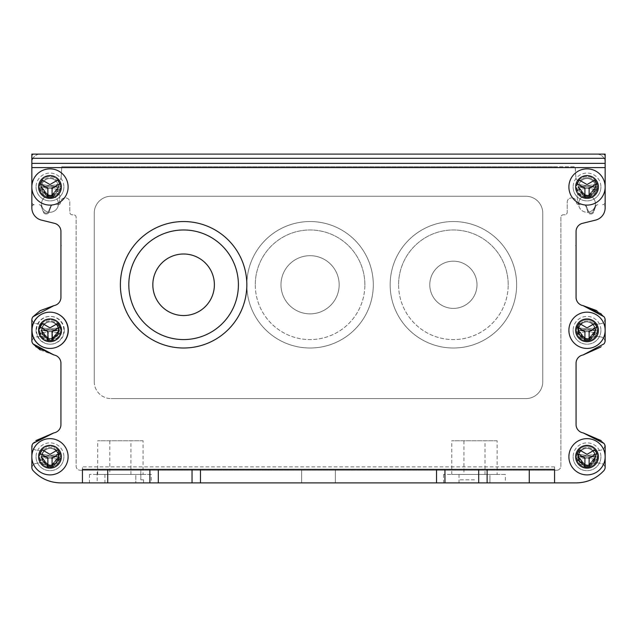 <?xml version="1.0" encoding="UTF-8"?>
<svg xmlns="http://www.w3.org/2000/svg" width="637" height="637" viewBox="0 0 637 637"><rect width="100%" height="100%" fill="white"/><g stroke="black" fill="none" stroke-linecap="round" stroke-linejoin="round"><path stroke-width="0.48" stroke-dasharray="3.19 2.39" d="M109.835 474.469L130.911 474.469L109.835 474.469L109.835 440.748L130.911 440.748L109.835 440.748M130.911 474.469L130.911 440.748M151.28 482.902L135.832 482.902L151.28 482.902L151.28 474.469L135.832 474.469L135.832 482.902L104.922 482.902L135.832 482.902L135.832 474.469L151.28 474.469M143.054 440.748L97.692 440.748L143.054 440.748L143.054 474.469L97.692 474.469L143.054 474.469M97.692 474.469L97.692 440.748M135.832 474.469L89.467 474.469L135.832 474.469M104.922 474.469L104.922 482.902L89.467 482.902L104.922 482.902L104.922 474.469M89.467 474.469L89.467 482.902M463.935 474.469L485.012 474.469L463.935 474.469L463.935 440.748L485.012 440.748L463.935 440.748M485.012 474.469L485.012 440.748M505.38 482.902L489.925 482.902L505.38 482.902L505.38 474.469L489.925 474.469L489.925 482.902L459.014 482.902L489.925 482.902L489.925 474.469L505.38 474.469M497.147 440.748L451.792 440.748L497.147 440.748L497.147 474.469L451.792 474.469L497.147 474.469M451.792 474.469L451.792 440.748M489.925 474.469L443.559 474.469L489.925 474.469M459.014 474.469L459.014 482.902L443.559 482.902L459.014 482.902L459.014 474.469M443.559 474.469L443.559 482.902M58.405 186.975A8.432 8.432 0 0 0 49.973 178.551A8.432 8.432 0 0 0 41.548 186.975A8.432 8.432 0 0 0 49.973 195.408A8.432 8.432 0 0 0 58.405 186.975L40.784 186.975L41.548 186.975L47.512 195.041L41.548 186.975L58.405 186.975L41.548 186.975L58.405 186.975L41.548 186.975L58.405 186.975L41.548 186.975L58.405 186.975L41.548 186.975L58.405 186.975L41.548 186.975L58.405 186.975L41.548 186.975L58.405 186.975L58.039 189.444L41.548 186.975A8.432 8.432 0 0 1 49.973 178.551A8.432 8.432 0 0 1 58.405 186.975A8.432 8.432 0 0 1 49.973 195.408A8.432 8.432 0 0 1 41.548 186.975L58.039 189.444L58.405 186.975L41.915 184.515L58.405 186.975L41.548 186.975L58.405 186.975C57.41 193.322 53.779 196.013 47.512 195.041C53.803 196.005 57.434 193.314 58.405 186.975A8.432 8.432 0 0 1 49.973 195.408A8.432 8.432 0 0 1 41.548 186.975L41.915 184.515L41.548 186.975A8.432 8.432 0 0 1 49.973 178.551A8.432 8.432 0 0 1 58.405 186.975L59.169 186.975L58.405 186.975L52.441 195.041L58.405 186.975L41.548 186.975L58.405 186.975A8.432 8.432 0 0 0 49.973 178.551A8.432 8.432 0 0 0 41.548 186.975L41.915 189.444L58.405 186.975L41.915 189.444L41.548 186.975A8.432 8.432 0 0 0 49.973 195.408A8.432 8.432 0 0 0 58.405 186.975L41.548 186.975L58.039 184.515L41.548 186.975L58.405 186.975L41.548 186.975L58.405 186.975L41.548 186.975L58.405 186.975L41.548 186.975L58.405 186.975L41.548 186.975L58.405 186.975L41.548 186.975L58.405 186.975L58.039 184.515L58.405 186.975L51.693 195.233L51.884 196.14L51.693 195.233L58.405 186.975M48.07 196.14L48.261 195.233L48.07 196.14C42.185 195.75 39.454 191.665 39.9 183.894L46.891 197.056L60.053 190.057L48.484 197.12L40.784 186.975M57.712 180.08L59.822 183.727L52.083 188.194L52.083 197.136L47.871 197.136L47.871 188.194L40.131 183.727L42.233 180.08L49.973 184.547L57.712 180.08L49.973 184.547L57.712 180.08L59.822 183.727L52.083 188.194L59.822 183.727L57.712 180.08M68.103 186.816A18.123 18.123 0 0 0 49.893 168.853A18.123 18.123 0 0 0 31.85 187.222A18.123 18.123 0 0 0 50.1 205.106A18.123 18.123 0 0 0 68.103 186.975A18.123 18.123 0 0 1 50.06 205.106A18.123 18.123 0 0 1 31.85 186.975A18.123 18.123 0 0 0 49.893 205.106A18.123 18.123 0 0 0 68.103 186.975A18.123 18.123 0 0 0 50.06 168.853A18.123 18.123 0 0 0 31.85 187.222A18.123 18.123 0 0 0 50.1 205.106A18.123 18.123 0 0 0 68.103 186.975A18.123 18.123 0 0 1 50.06 205.106A18.123 18.123 0 0 1 31.85 186.975A18.123 18.123 0 0 1 49.893 168.853A18.123 18.123 0 0 1 68.103 186.975A18.123 18.123 0 0 0 49.853 168.853A18.123 18.123 0 0 0 31.85 186.975A18.123 18.123 0 0 0 49.893 205.106A18.123 18.123 0 0 0 68.103 186.975A18.123 18.123 0 0 0 50.06 168.853A18.123 18.123 0 0 0 31.85 186.816M48.261 195.233L41.548 186.975C42.536 193.322 46.175 196.013 52.441 195.041C46.151 196.005 42.52 193.314 41.548 186.975L48.261 195.233M58.405 330.3A8.432 8.432 0 0 0 49.973 321.876A8.432 8.432 0 0 0 41.548 330.3A8.432 8.432 0 0 0 49.973 338.733A8.432 8.432 0 0 0 58.405 330.3L40.784 330.3L41.548 330.3L47.512 338.366L41.548 330.3L58.405 330.3L41.548 330.3L58.405 330.3L41.548 330.3L58.405 330.3L41.548 330.3L58.405 330.3L41.548 330.3L58.405 330.3L41.548 330.3L58.405 330.3L41.548 330.3L58.405 330.3L58.039 332.769L41.548 330.3A8.432 8.432 0 0 1 49.973 321.876A8.432 8.432 0 0 1 58.405 330.3A8.432 8.432 0 0 1 49.973 338.733A8.432 8.432 0 0 1 41.548 330.3L58.039 332.769L58.405 330.3L41.915 327.84L58.405 330.3L41.548 330.3L58.405 330.3C57.41 336.647 53.779 339.338 47.512 338.366C53.803 339.33 57.434 336.639 58.405 330.3M48.07 339.465L48.261 338.558L48.07 339.465C42.185 339.075 39.454 334.99 39.9 327.219L46.891 340.381L60.053 333.382L48.484 340.445L40.784 330.3M57.712 323.405L59.822 327.052L52.083 331.519L52.083 340.461L47.871 340.461L47.871 331.519L40.131 327.052L42.233 323.405L49.973 327.872L57.712 323.405M31.85 330.3A18.123 18.123 0 0 0 49.893 348.431A18.123 18.123 0 0 0 68.103 330.3A18.123 18.123 0 0 0 50.06 312.178A18.123 18.123 0 0 0 31.85 330.3A18.123 18.123 0 0 0 49.893 348.431A18.123 18.123 0 0 0 68.103 330.3A18.123 18.123 0 0 0 50.06 312.178A18.123 18.123 0 0 0 31.85 330.141M48.261 338.558L41.548 330.3L41.915 327.84L41.548 330.3L48.261 338.558M58.405 456.769A8.432 8.432 0 0 0 49.973 448.337A8.432 8.432 0 0 0 41.548 456.769A8.432 8.432 0 0 0 49.973 465.201A8.432 8.432 0 0 0 58.405 456.769L40.784 456.769L41.548 456.769L47.512 464.827L41.548 456.769L58.405 456.769L41.548 456.769L58.405 456.769L41.548 456.769L58.405 456.769L41.548 456.769L58.405 456.769L41.548 456.769L58.405 456.769L41.548 456.769L58.405 456.769L41.548 456.769L58.405 456.769L58.039 459.229L41.548 456.769A8.432 8.432 0 0 1 49.973 448.337A8.432 8.432 0 0 1 58.405 456.769A8.432 8.432 0 0 1 49.973 465.201A8.432 8.432 0 0 1 41.548 456.769L58.039 459.229L58.405 456.769L41.915 454.3L58.405 456.769L41.548 456.769L58.405 456.769C57.41 463.115 53.779 465.798 47.512 464.827C53.803 465.79 57.434 463.107 58.405 456.769A8.432 8.432 0 0 1 49.973 465.201A8.432 8.432 0 0 1 41.548 456.769L41.915 454.3L41.548 456.769A8.432 8.432 0 0 1 49.973 448.337A8.432 8.432 0 0 1 58.405 456.769L59.169 456.769L58.405 456.769L52.441 464.827L58.405 456.769L41.548 456.769L58.405 456.769A8.432 8.432 0 0 0 49.973 448.337A8.432 8.432 0 0 0 41.548 456.769L41.915 459.229L58.405 456.769L41.915 459.229L41.548 456.769A8.432 8.432 0 0 0 49.973 465.201A8.432 8.432 0 0 0 58.405 456.769L41.548 456.769L58.039 454.3L41.548 456.769L58.405 456.769L41.548 456.769L58.405 456.769L41.548 456.769L58.405 456.769L41.548 456.769L58.405 456.769L41.548 456.769L58.405 456.769L41.548 456.769L58.405 456.769L58.039 454.3L58.405 456.769L51.693 465.018L51.884 465.926L51.693 465.018L58.405 456.769M48.07 465.926L48.261 465.018L48.07 465.926C42.185 465.536 39.454 461.459 39.9 453.687L46.891 466.841L60.053 459.85L48.484 466.905L40.784 456.769M57.712 449.865L59.822 453.512L52.083 457.987L52.083 466.921L47.871 466.921L47.871 457.987L40.131 453.512L42.233 449.865L49.973 454.332L57.712 449.865L49.973 454.332L57.712 449.865L59.822 453.512L52.083 457.987L59.822 453.512L57.712 449.865M68.103 456.602A18.123 18.123 0 0 0 49.893 438.638A18.123 18.123 0 0 0 31.85 457.008A18.123 18.123 0 0 0 50.1 474.891A18.123 18.123 0 0 0 68.103 456.769A18.123 18.123 0 0 1 50.06 474.891A18.123 18.123 0 0 1 31.85 456.769A18.123 18.123 0 0 0 49.893 474.891A18.123 18.123 0 0 0 68.103 456.769A18.123 18.123 0 0 0 50.06 438.638A18.123 18.123 0 0 0 31.85 457.008A18.123 18.123 0 0 0 50.1 474.891A18.123 18.123 0 0 0 68.103 456.769A18.123 18.123 0 0 1 50.06 474.891A18.123 18.123 0 0 1 31.85 456.769A18.123 18.123 0 0 1 49.893 438.638A18.123 18.123 0 0 1 68.103 456.769A18.123 18.123 0 0 0 49.853 438.638A18.123 18.123 0 0 0 31.85 456.769A18.123 18.123 0 0 0 49.893 474.891A18.123 18.123 0 0 0 68.103 456.769A18.123 18.123 0 0 0 50.06 438.638A18.123 18.123 0 0 0 31.85 456.602M48.261 465.018L41.548 456.769C42.536 463.115 46.175 465.798 52.441 464.827C46.151 465.79 42.52 463.107 41.548 456.769L48.261 465.018M595.452 456.769A8.432 8.432 0 0 0 587.027 448.337A8.432 8.432 0 0 0 578.595 456.769A8.432 8.432 0 0 0 587.027 465.201A8.432 8.432 0 0 0 595.452 456.769L577.831 456.769L578.595 456.769L584.559 464.827L578.595 456.769L595.452 456.769L578.595 456.769L595.452 456.769L578.595 456.769L595.452 456.769L578.595 456.769L595.452 456.769L578.595 456.769L595.452 456.769L578.595 456.769L595.452 456.769L578.595 456.769L595.452 456.769L595.085 459.229L578.595 456.769A8.432 8.432 0 0 1 587.027 448.337A8.432 8.432 0 0 1 595.452 456.769A8.432 8.432 0 0 1 587.027 465.201A8.432 8.432 0 0 1 578.595 456.769L595.085 459.229L595.452 456.769L578.961 454.3L595.452 456.769L578.595 456.769L595.452 456.769C594.464 463.115 590.825 465.798 584.559 464.827C590.849 465.79 594.48 463.107 595.452 456.769A8.432 8.432 0 0 1 587.027 465.201A8.432 8.432 0 0 1 578.595 456.769L578.961 454.3L578.595 456.769A8.432 8.432 0 0 1 587.027 448.337A8.432 8.432 0 0 1 595.452 456.769L596.216 456.769L595.452 456.769L589.488 464.827L595.452 456.769L578.595 456.769L595.452 456.769A8.432 8.432 0 0 0 587.027 448.337A8.432 8.432 0 0 0 578.595 456.769L578.961 459.229L595.452 456.769L578.961 459.229L578.595 456.769A8.432 8.432 0 0 0 587.027 465.201A8.432 8.432 0 0 0 595.452 456.769L578.595 456.769L595.085 454.3L578.595 456.769L595.452 456.769L578.595 456.769L595.452 456.769L578.595 456.769L595.452 456.769L578.595 456.769L595.452 456.769L578.595 456.769L595.452 456.769L578.595 456.769L595.452 456.769L595.085 454.3L595.452 456.769L588.739 465.018L588.93 465.926L588.739 465.018L595.452 456.769M585.116 465.926L585.307 465.018L585.116 465.926C579.232 465.536 576.501 461.459 576.947 453.687L583.946 466.841L597.1 459.85L585.53 466.905L577.831 456.769M594.767 449.865L596.869 453.512L589.129 457.987L589.129 466.921L584.917 466.921L584.917 457.987L577.178 453.512L579.288 449.865L587.027 454.332L594.767 449.865L587.027 454.332L594.767 449.865L596.869 453.512L589.129 457.987L596.869 453.512L594.767 449.865M605.15 456.602A18.123 18.123 0 0 0 586.94 438.638A18.123 18.123 0 0 0 568.897 457.008A18.123 18.123 0 0 0 587.147 474.891A18.123 18.123 0 0 0 605.15 456.769A18.123 18.123 0 0 1 587.107 474.891A18.123 18.123 0 0 1 568.897 456.769A18.123 18.123 0 0 0 586.94 474.891A18.123 18.123 0 0 0 605.15 456.769A18.123 18.123 0 0 0 587.107 438.638A18.123 18.123 0 0 0 568.897 457.008A18.123 18.123 0 0 0 587.147 474.891A18.123 18.123 0 0 0 605.15 456.769A18.123 18.123 0 0 1 587.107 474.891A18.123 18.123 0 0 1 568.897 456.769A18.123 18.123 0 0 1 586.94 438.638A18.123 18.123 0 0 1 605.15 456.769A18.123 18.123 0 0 0 586.9 438.638A18.123 18.123 0 0 0 568.897 456.769A18.123 18.123 0 0 0 586.94 474.891A18.123 18.123 0 0 0 605.15 456.769A18.123 18.123 0 0 0 587.107 438.638A18.123 18.123 0 0 0 568.897 456.602M585.307 465.018L578.595 456.769C579.59 463.115 583.221 465.798 589.488 464.827C583.197 465.79 579.566 463.107 578.595 456.769L585.307 465.018M595.452 330.3A8.432 8.432 0 0 0 587.027 321.876A8.432 8.432 0 0 0 578.595 330.3A8.432 8.432 0 0 0 587.027 338.733A8.432 8.432 0 0 0 595.452 330.3L577.831 330.3L578.595 330.3L584.559 338.366L578.595 330.3L595.452 330.3L578.595 330.3L595.452 330.3L578.595 330.3L595.452 330.3L578.595 330.3L595.452 330.3L578.595 330.3L595.452 330.3L578.595 330.3L595.452 330.3L578.595 330.3L595.452 330.3L595.085 332.769L578.595 330.3A8.432 8.432 0 0 1 587.027 321.876A8.432 8.432 0 0 1 595.452 330.3A8.432 8.432 0 0 1 587.027 338.733A8.432 8.432 0 0 1 578.595 330.3L595.085 332.769L595.452 330.3L578.961 327.84L595.452 330.3L578.595 330.3L595.452 330.3C594.464 336.647 590.825 339.338 584.559 338.366C590.849 339.33 594.48 336.639 595.452 330.3A8.432 8.432 0 0 1 587.027 338.733A8.432 8.432 0 0 1 578.595 330.3L578.961 327.84L578.595 330.3A8.432 8.432 0 0 1 587.027 321.876A8.432 8.432 0 0 1 595.452 330.3L596.216 330.3L595.452 330.3L589.488 338.366L595.452 330.3L578.595 330.3L595.452 330.3A8.432 8.432 0 0 0 587.027 321.876A8.432 8.432 0 0 0 578.595 330.3L578.961 332.769L595.452 330.3L578.961 332.769L578.595 330.3A8.432 8.432 0 0 0 587.027 338.733A8.432 8.432 0 0 0 595.452 330.3L578.595 330.3L595.085 327.84L578.595 330.3L595.452 330.3L578.595 330.3L595.452 330.3L578.595 330.3L595.452 330.3L578.595 330.3L595.452 330.3L578.595 330.3L595.452 330.3L578.595 330.3L595.452 330.3L595.085 327.84L595.452 330.3L588.739 338.558L588.93 339.465L588.739 338.558L595.452 330.3M585.116 339.465L585.307 338.558L585.116 339.465C579.232 339.075 576.501 334.99 576.947 327.219L583.946 340.381L597.1 333.382L585.53 340.445L577.831 330.3M594.767 323.405L596.869 327.052L589.129 331.519L589.129 340.461L584.917 340.461L584.917 331.519L577.178 327.052L579.288 323.405L587.027 327.872L594.767 323.405L587.027 327.872L594.767 323.405L596.869 327.052L589.129 331.519L596.869 327.052L594.767 323.405M605.15 330.141A18.123 18.123 0 0 0 586.94 312.178A18.123 18.123 0 0 0 568.897 330.547A18.123 18.123 0 0 0 587.147 348.431A18.123 18.123 0 0 0 605.15 330.3A18.123 18.123 0 0 1 587.107 348.431A18.123 18.123 0 0 1 568.897 330.3A18.123 18.123 0 0 0 586.94 348.431A18.123 18.123 0 0 0 605.15 330.3A18.123 18.123 0 0 0 587.107 312.178A18.123 18.123 0 0 0 568.897 330.547A18.123 18.123 0 0 0 587.147 348.431A18.123 18.123 0 0 0 605.15 330.3A18.123 18.123 0 0 1 587.107 348.431A18.123 18.123 0 0 1 568.897 330.3A18.123 18.123 0 0 1 586.94 312.178A18.123 18.123 0 0 1 605.15 330.3A18.123 18.123 0 0 0 586.9 312.178A18.123 18.123 0 0 0 568.897 330.3A18.123 18.123 0 0 0 586.94 348.431A18.123 18.123 0 0 0 605.15 330.3A18.123 18.123 0 0 0 587.107 312.178A18.123 18.123 0 0 0 568.897 330.141M585.307 338.558L578.595 330.3C579.59 336.647 583.221 339.338 589.488 338.366C583.197 339.33 579.566 336.639 578.595 330.3L585.307 338.558M595.452 186.975A8.432 8.432 0 0 0 587.027 178.551A8.432 8.432 0 0 0 578.595 186.975A8.432 8.432 0 0 0 587.027 195.408A8.432 8.432 0 0 0 595.452 186.975L577.831 186.975L578.595 186.975L584.559 195.041L578.595 186.975L595.452 186.975L578.595 186.975L595.452 186.975L578.595 186.975L595.452 186.975L578.595 186.975L595.452 186.975L578.595 186.975L595.452 186.975L578.595 186.975L595.452 186.975L578.595 186.975L595.452 186.975L595.085 189.444L578.595 186.975A8.432 8.432 0 0 1 587.027 178.551A8.432 8.432 0 0 1 595.452 186.975A8.432 8.432 0 0 1 587.027 195.408A8.432 8.432 0 0 1 578.595 186.975L595.085 189.444L595.452 186.975L578.961 184.515L595.452 186.975L578.595 186.975L595.452 186.975C594.464 193.322 590.825 196.013 584.559 195.041C590.849 196.005 594.48 193.314 595.452 186.975A8.432 8.432 0 0 1 587.027 195.408A8.432 8.432 0 0 1 578.595 186.975L578.961 184.515L578.595 186.975A8.432 8.432 0 0 1 587.027 178.551A8.432 8.432 0 0 1 595.452 186.975L596.216 186.975L595.452 186.975L589.488 195.041L595.452 186.975L578.595 186.975L595.452 186.975A8.432 8.432 0 0 0 587.027 178.551A8.432 8.432 0 0 0 578.595 186.975L578.961 189.444L595.452 186.975L578.961 189.444L578.595 186.975A8.432 8.432 0 0 0 587.027 195.408A8.432 8.432 0 0 0 595.452 186.975L578.595 186.975L595.085 184.515L578.595 186.975L595.452 186.975L578.595 186.975L595.452 186.975L578.595 186.975L595.452 186.975L578.595 186.975L595.452 186.975L578.595 186.975L595.452 186.975L578.595 186.975L595.452 186.975L595.085 184.515L595.452 186.975L588.739 195.233L588.93 196.14L588.739 195.233L595.452 186.975M585.116 196.14L585.307 195.233L585.116 196.14C579.232 195.75 576.501 191.665 576.947 183.894L583.946 197.056L597.1 190.057L585.53 197.12L577.831 186.975M594.767 180.08L596.869 183.727L589.129 188.194L589.129 197.136L584.917 197.136L584.917 188.194L577.178 183.727L579.288 180.08L587.027 184.547L594.767 180.08L587.027 184.547L594.767 180.08L596.869 183.727L589.129 188.194L596.869 183.727L594.767 180.08M605.15 186.816A18.123 18.123 0 0 0 586.94 168.853A18.123 18.123 0 0 0 568.897 187.222A18.123 18.123 0 0 0 587.147 205.106A18.123 18.123 0 0 0 605.15 186.975A18.123 18.123 0 0 1 587.107 205.106A18.123 18.123 0 0 1 568.897 186.975A18.123 18.123 0 0 0 586.94 205.106A18.123 18.123 0 0 0 605.15 186.975A18.123 18.123 0 0 0 587.107 168.853A18.123 18.123 0 0 0 568.897 187.222A18.123 18.123 0 0 0 587.147 205.106A18.123 18.123 0 0 0 605.15 186.975A18.123 18.123 0 0 1 587.107 205.106A18.123 18.123 0 0 1 568.897 186.975A18.123 18.123 0 0 1 586.94 168.853A18.123 18.123 0 0 1 605.15 186.975A18.123 18.123 0 0 0 586.9 168.853A18.123 18.123 0 0 0 568.897 186.975A18.123 18.123 0 0 0 586.94 205.106A18.123 18.123 0 0 0 605.15 186.975A18.123 18.123 0 0 0 587.107 168.853A18.123 18.123 0 0 0 568.897 186.816M585.307 195.233L578.595 186.975C579.59 193.322 583.221 196.013 589.488 195.041C583.197 196.005 579.566 193.314 578.595 186.975L585.307 195.233M588.93 465.926C594.815 465.536 597.546 461.459 597.1 453.687L590.109 466.841L576.947 459.85L588.516 466.905L596.216 456.769M577.178 453.512L579.288 449.865L577.178 453.512L584.917 457.987L584.917 466.921L589.129 466.921L589.129 457.987L589.129 466.921L584.917 466.921L584.917 457.987L577.178 453.512M579.288 449.865L587.027 454.332L579.288 449.865M588.93 339.465C594.815 339.075 597.546 334.99 597.1 327.219L590.109 340.381L576.947 333.382L588.516 340.445L596.216 330.3M577.178 327.052L579.288 323.405L577.178 327.052L584.917 331.519L584.917 340.461L589.129 340.461L589.129 331.519L589.129 340.461L584.917 340.461L584.917 331.519L577.178 327.052M579.288 323.405L587.027 327.872L579.288 323.405M588.93 196.14C594.815 195.75 597.546 191.665 597.1 183.894L590.109 197.056L576.947 190.057L588.516 197.12L596.216 186.975M577.178 183.727L579.288 180.08L577.178 183.727L584.917 188.194L584.917 197.136L589.129 197.136L589.129 188.194L589.129 197.136L584.917 197.136L584.917 188.194L577.178 183.727M579.288 180.08L587.027 184.547L579.288 180.08M51.884 465.926C57.768 465.536 60.499 461.459 60.053 453.687L53.054 466.841L39.9 459.85L51.47 466.905L59.169 456.769M40.131 453.512L42.233 449.865L40.131 453.512L47.871 457.987L47.871 466.921L52.083 466.921L52.083 457.987L52.083 466.921L47.871 466.921L47.871 457.987L40.131 453.512M42.233 449.865L49.973 454.332L42.233 449.865M41.97 330.3A8.432 8.432 0 0 1 50.395 321.876A8.432 8.432 0 0 1 58.827 330.3A8.432 8.432 0 0 1 50.395 338.733A8.432 8.432 0 0 1 41.97 330.3L59.591 330.3L58.827 330.3L52.863 338.366L58.827 330.3L41.97 330.3L58.827 330.3L41.97 330.3L58.827 330.3L41.97 330.3L58.827 330.3L41.97 330.3L58.827 330.3L41.97 330.3L58.827 330.3L41.97 330.3L58.827 330.3L41.97 330.3L42.337 332.769L58.827 330.3A8.432 8.432 0 0 0 50.395 321.876A8.432 8.432 0 0 0 41.97 330.3A8.432 8.432 0 0 0 50.395 338.733A8.432 8.432 0 0 0 58.827 330.3L42.337 332.769L41.97 330.3L58.461 327.84L41.97 330.3L58.827 330.3L41.97 330.3C42.958 336.647 46.597 339.338 52.863 338.366C46.573 339.33 42.942 336.639 41.97 330.3A8.432 8.432 0 0 0 50.395 338.733A8.432 8.432 0 0 0 58.827 330.3L58.461 327.84L58.827 330.3A8.432 8.432 0 0 0 50.395 321.876A8.432 8.432 0 0 0 41.97 330.3A8.432 8.432 0 0 1 50.395 321.876A8.432 8.432 0 0 1 58.827 330.3A8.432 8.432 0 0 1 50.395 338.733A8.432 8.432 0 0 1 41.97 330.3A8.432 8.432 0 0 0 50.395 338.733A8.432 8.432 0 0 0 58.827 330.3A8.432 8.432 0 0 0 50.395 321.876A8.432 8.432 0 0 0 41.97 330.3A8.432 8.432 0 0 1 50.395 321.876A8.432 8.432 0 0 1 58.827 330.3A8.432 8.432 0 0 1 50.395 338.733A8.432 8.432 0 0 1 41.97 330.3M52.306 339.465L52.115 338.558L52.306 339.465C58.19 339.075 60.913 334.99 60.475 327.219L53.476 340.381L40.322 333.382L51.892 340.445L59.591 330.3M32.272 330.3A18.123 18.123 0 0 0 50.522 348.431A18.123 18.123 0 0 0 68.525 330.3A18.123 18.123 0 0 1 50.482 348.431A18.123 18.123 0 0 1 32.272 330.3A18.123 18.123 0 0 1 50.315 312.178A18.123 18.123 0 0 1 68.525 330.3A18.123 18.123 0 0 0 50.275 312.178A18.123 18.123 0 0 0 32.272 330.547A18.123 18.123 0 0 0 50.522 348.431A18.123 18.123 0 0 0 68.525 330.3A18.123 18.123 0 0 1 50.482 348.431A18.123 18.123 0 0 1 32.272 330.3A18.123 18.123 0 0 1 50.315 312.178A18.123 18.123 0 0 1 68.525 330.141M40.553 327.052L42.655 323.405L40.553 327.052L48.293 331.519L48.293 340.461L52.505 340.461L52.505 331.519L60.244 327.052L52.505 331.519L52.505 340.461L48.293 340.461L48.293 331.519L40.553 327.052M50.395 327.872L58.134 323.405L50.395 327.872L42.655 323.405L50.395 327.872M58.134 323.405L60.244 327.052L58.134 323.405M52.115 338.558L58.827 330.3L52.115 338.558M51.884 196.14C57.768 195.75 60.499 191.665 60.053 183.894L53.054 197.056L39.9 190.057L51.47 197.12L59.169 186.975M40.131 183.727L42.233 180.08L40.131 183.727L47.871 188.194L47.871 197.136L52.083 197.136L52.083 188.194L52.083 197.136L47.871 197.136L47.871 188.194L40.131 183.727M42.233 180.08L49.973 184.547L42.233 180.08M34.382 154.098L31.85 154.098L31.85 156.63A2.532 2.532 0 0 1 34.382 154.098L40.282 154.098A8.432 8.432 0 0 0 31.85 162.531L31.85 156.63A2.532 2.532 0 0 1 34.382 154.098L40.282 154.098A8.432 8.432 0 0 0 31.85 162.531L31.85 156.63A2.532 2.532 0 0 1 34.382 154.098A2.532 2.532 0 0 0 31.85 156.63L31.85 154.098L34.382 154.098M605.15 158.31L605.15 154.098L31.85 154.098L31.85 158.31L605.15 158.31L605.15 207.845A12.644 12.644 0 0 1 595.531 220.123L582.481 223.34A8.432 8.432 0 0 0 576.063 231.526L576.063 297.32A8.432 8.432 0 0 0 583.046 305.625M596.718 154.098L602.618 154.098A2.532 2.532 0 0 1 605.15 156.63L605.15 162.124L605.15 156.63A2.532 2.532 0 0 0 602.618 154.098A2.532 2.532 0 0 1 605.15 156.63L605.15 154.098L605.15 156.63A2.532 2.532 0 0 0 602.618 154.098L596.718 154.098A8.432 8.432 0 0 1 605.142 162.117A8.432 8.432 0 0 0 596.718 154.098M31.85 319.949A5.056 5.056 0 0 1 33.02 316.716A5.056 5.056 0 0 0 31.85 319.949L31.85 340.652L31.85 319.949A5.056 5.056 0 0 1 33.02 316.716L40.227 310.633L53.954 305.625A8.432 8.432 0 0 0 60.937 297.32L60.937 231.526A8.432 8.432 0 0 0 54.519 223.34L41.469 220.123A12.644 12.644 0 0 1 31.85 207.845L31.85 167.587L605.15 167.587L31.85 167.587L31.85 158.31M31.85 207.216L31.85 202.152A2.532 2.532 0 0 0 34.382 204.684A2.532 2.532 0 0 0 31.85 207.216L31.85 202.152A2.532 2.532 0 0 0 34.382 204.684A2.532 2.532 0 0 0 31.85 207.216M605.15 202.152L605.15 207.216L605.15 202.152A2.532 2.532 0 0 1 602.618 204.684A2.532 2.532 0 0 1 605.15 207.216A2.532 2.532 0 0 0 602.618 204.684A2.532 2.532 0 0 0 605.15 202.152M576.063 243.915L576.063 245.771L575.617 245.771A4.212 4.212 0 0 0 576.063 243.883L576.063 245.771L575.617 245.771A4.212 4.212 0 0 0 576.007 244.568M82.436 482.902L82.436 466.881L82.436 469.413L554.564 469.413L82.436 469.413L192.04 469.413L192.04 482.902L60.937 482.902C49.782 482.703 40.465 478.57 32.997 470.496C40.465 478.57 49.782 482.703 60.937 482.902M554.564 469.413L554.564 482.902L192.04 482.902L192.04 469.413L478.69 469.413L478.69 482.902L478.69 469.413L554.564 469.413L554.564 466.881L554.564 482.902L554.564 469.413M60.515 330.3A10.542 10.542 0 0 0 49.973 319.766A10.542 10.542 0 0 0 39.438 330.3A10.542 10.542 0 0 0 49.973 340.843A10.542 10.542 0 0 0 60.515 330.3A10.542 10.542 0 0 1 49.973 340.843A10.542 10.542 0 0 1 39.438 330.3A10.542 10.542 0 0 1 49.973 319.766A10.542 10.542 0 0 1 60.515 330.3A10.542 10.542 0 0 1 49.973 340.843A10.542 10.542 0 0 1 39.438 330.3A10.542 10.542 0 0 1 49.973 319.766A10.542 10.542 0 0 1 60.515 330.3A10.542 10.542 0 0 1 49.973 340.843A10.542 10.542 0 0 1 39.438 330.3A10.542 10.542 0 0 1 49.973 319.766A10.542 10.542 0 0 1 60.515 330.3M39.438 456.769A10.542 10.542 0 0 0 49.973 467.303A10.542 10.542 0 0 0 60.515 456.769A10.542 10.542 0 0 0 49.973 446.226A10.542 10.542 0 0 0 39.438 456.769A10.542 10.542 0 0 1 49.973 446.226A10.542 10.542 0 0 1 60.515 456.769A10.542 10.542 0 0 1 49.973 467.303A10.542 10.542 0 0 1 39.438 456.769A10.542 10.542 0 0 1 49.973 446.226A10.542 10.542 0 0 1 60.515 456.769A10.542 10.542 0 0 1 49.973 467.303A10.542 10.542 0 0 1 39.438 456.769A10.542 10.542 0 0 1 49.973 446.226A10.542 10.542 0 0 1 60.515 456.769A10.542 10.542 0 0 1 49.973 467.303A10.542 10.542 0 0 1 39.438 456.769M576.485 456.769A10.542 10.542 0 0 0 587.027 467.303A10.542 10.542 0 0 0 597.562 456.769A10.542 10.542 0 0 0 587.027 446.226A10.542 10.542 0 0 0 576.485 456.769A10.542 10.542 0 0 0 587.027 467.303A10.542 10.542 0 0 0 597.562 456.769A10.542 10.542 0 0 0 587.027 446.226A10.542 10.542 0 0 0 576.485 456.769A10.542 10.542 0 0 1 587.027 446.226A10.542 10.542 0 0 1 597.562 456.769A10.542 10.542 0 0 1 587.027 467.303A10.542 10.542 0 0 1 576.485 456.769A10.542 10.542 0 0 0 587.027 467.303A10.542 10.542 0 0 0 597.562 456.769A10.542 10.542 0 0 0 587.027 446.226A10.542 10.542 0 0 0 576.485 456.769M597.562 330.3A10.542 10.542 0 0 0 587.027 319.766A10.542 10.542 0 0 0 576.485 330.3A10.542 10.542 0 0 0 587.027 340.843A10.542 10.542 0 0 0 597.562 330.3A10.542 10.542 0 0 0 587.027 319.766A10.542 10.542 0 0 0 576.485 330.3A10.542 10.542 0 0 0 587.027 340.843A10.542 10.542 0 0 0 597.562 330.3A10.542 10.542 0 0 1 587.027 340.843A10.542 10.542 0 0 1 576.485 330.3A10.542 10.542 0 0 1 587.027 319.766A10.542 10.542 0 0 1 597.562 330.3A10.542 10.542 0 0 0 587.027 319.766A10.542 10.542 0 0 0 576.485 330.3A10.542 10.542 0 0 0 587.027 340.843A10.542 10.542 0 0 0 597.562 330.3M597.562 186.975A10.542 10.542 0 0 0 587.027 176.441A10.542 10.542 0 0 0 576.485 186.975A10.542 10.542 0 0 0 587.027 197.518A10.542 10.542 0 0 0 597.562 186.975A10.542 10.542 0 0 0 587.027 176.441A10.542 10.542 0 0 0 582.712 196.594A8.432 8.432 0 0 0 587.027 212.272A8.432 8.432 0 0 0 591.335 196.594A10.542 10.542 0 0 1 582.712 196.594A10.542 10.542 0 0 0 591.335 196.594A8.432 8.432 0 0 0 578.603 204.182A2.532 2.532 0 0 1 577.584 202.327L577.138 195.957A2.532 2.532 0 0 1 580.936 193.974A9.276 9.276 0 0 0 584.328 195.854A8.432 8.432 0 0 1 589.719 195.854A9.276 9.276 0 0 0 595.141 182.493A9.276 9.276 0 0 0 580.936 179.976A2.532 2.532 0 0 1 578.627 180.51L577.759 180.279A2.532 2.532 0 0 1 575.888 178.01A2.532 2.532 0 0 0 577.759 180.279L578.627 180.51A2.532 2.532 0 0 0 580.936 179.976A9.276 9.276 0 0 1 595.141 182.493A9.276 9.276 0 0 1 584.328 195.854A8.432 8.432 0 0 0 587.027 212.272A8.432 8.432 0 0 0 591.335 196.594A10.542 10.542 0 0 0 587.027 176.441A10.542 10.542 0 0 0 582.712 196.594A8.432 8.432 0 0 1 591.335 196.594A10.542 10.542 0 0 0 597.562 186.975A10.542 10.542 0 0 1 587.027 197.518A10.542 10.542 0 0 1 576.485 186.975A10.542 10.542 0 0 1 587.027 176.441A10.542 10.542 0 0 1 597.562 186.975M39.438 186.975A10.542 10.542 0 0 0 49.973 197.518A10.542 10.542 0 0 0 60.515 186.975A10.542 10.542 0 0 0 49.973 176.441A10.542 10.542 0 0 0 39.438 186.975A10.542 10.542 0 0 1 49.973 176.441A10.542 10.542 0 0 1 54.288 196.594A10.542 10.542 0 0 1 39.438 186.975A10.542 10.542 0 0 1 49.973 176.441A10.542 10.542 0 0 1 60.515 186.975A10.542 10.542 0 0 1 49.973 197.518A10.542 10.542 0 0 1 39.438 186.975A10.542 10.542 0 0 1 49.973 176.441A10.542 10.542 0 0 1 54.288 196.594A8.432 8.432 0 0 0 41.548 203.84A8.432 8.432 0 0 0 49.973 212.272A8.432 8.432 0 0 0 54.288 196.594A8.432 8.432 0 0 1 58.405 203.84A8.432 8.432 0 0 0 52.672 195.854A9.276 9.276 0 0 1 47.281 195.854A8.432 8.432 0 0 1 52.672 195.854A8.432 8.432 0 0 0 42.106 206.858A8.432 8.432 0 0 0 48.197 212.081A2.532 2.532 0 0 0 48.508 211.524A2.532 2.532 0 0 1 48.197 212.081A8.432 8.432 0 0 0 48.906 212.201A8.432 8.432 0 0 1 48.197 212.081A2.532 2.532 0 0 1 43.818 211.548A2.532 2.532 0 0 0 48.197 212.081A8.432 8.432 0 0 1 41.548 203.84A8.432 8.432 0 0 0 49.973 212.272A8.432 8.432 0 0 0 52.672 195.854A9.276 9.276 0 0 0 56.064 193.974A2.532 2.532 0 0 1 59.862 195.957L59.416 202.327A2.532 2.532 0 0 1 58.397 204.182A8.432 8.432 0 0 1 58.365 204.676A2.532 2.532 0 0 0 60.666 202.287L60.69 201.889A4.212 4.212 0 0 1 64.894 197.94L65.571 197.94A4.212 4.212 0 0 1 69.791 202.152L69.791 212.272A2.532 2.532 0 0 0 72.315 214.796L73.581 214.796A2.532 2.532 0 0 1 76.114 217.328L76.114 466.037A4.212 4.212 0 0 0 80.326 470.257A4.212 4.212 0 0 1 76.114 466.037L76.114 217.328A2.532 2.532 0 0 0 73.581 214.796L72.315 214.796A2.532 2.532 0 0 1 69.791 212.272L69.791 202.152A4.212 4.212 0 0 0 65.571 197.94L64.894 197.94A4.212 4.212 0 0 0 60.69 201.913L60.666 202.287A2.532 2.532 0 0 1 58.365 204.676L56.892 204.684A2.532 2.532 0 0 0 58.397 204.182A2.532 2.532 0 0 1 56.892 204.684L58.365 204.676A8.432 8.432 0 0 0 58.397 204.182A2.532 2.532 0 0 0 59.416 202.327L59.862 195.957A2.532 2.532 0 0 0 56.064 193.974A9.276 9.276 0 0 1 41.859 182.493A9.276 9.276 0 0 1 56.064 179.976A2.532 2.532 0 0 0 58.373 180.51L59.241 180.279A2.532 2.532 0 0 0 61.112 178.01A2.532 2.532 0 0 1 59.241 180.279L58.373 180.51A2.532 2.532 0 0 1 56.064 179.976A9.276 9.276 0 0 0 41.859 182.493A9.276 9.276 0 0 0 47.281 195.854A8.432 8.432 0 0 0 41.548 203.84A8.432 8.432 0 0 1 45.665 196.594A10.542 10.542 0 0 0 54.288 196.594A8.432 8.432 0 0 0 45.665 196.594A10.542 10.542 0 0 1 39.438 186.975M373.298 285.05A63.23 63.23 0 0 1 309.932 348.009A63.23 63.23 0 0 1 246.838 284.5A63.23 63.23 0 0 1 310.203 221.549A63.23 63.23 0 0 1 373.298 285.185A63.23 63.23 0 0 1 309.869 348.009A63.23 63.23 0 0 1 246.838 284.779A63.23 63.23 0 0 0 183.607 221.549A63.23 63.23 0 0 0 120.377 284.779A63.23 63.23 0 0 0 183.607 348.009A63.23 63.23 0 0 0 246.838 284.779A63.23 63.23 0 0 0 183.607 221.549A63.23 63.23 0 0 0 120.377 284.779A63.23 63.23 0 0 0 183.607 348.009A63.23 63.23 0 0 0 246.838 284.779A63.23 63.23 0 0 1 310.068 221.549A63.23 63.23 0 0 1 373.298 284.779A63.23 63.23 0 0 1 310.068 348.009A63.23 63.23 0 0 1 246.838 284.779A63.23 63.23 0 0 1 310.068 221.549A63.23 63.23 0 0 1 373.298 284.779A63.23 63.23 0 0 1 310.068 348.009A63.23 63.23 0 0 1 246.838 284.779A63.23 63.23 0 0 0 246.838 284.373A63.23 63.23 0 0 1 310.275 221.549A63.23 63.23 0 0 1 373.298 285.185A63.23 63.23 0 0 1 309.869 348.009A63.23 63.23 0 0 1 246.838 284.779A63.23 63.23 0 0 0 309.932 348.009A63.23 63.23 0 0 0 373.298 284.779A63.23 63.23 0 0 0 310.203 221.549A63.23 63.23 0 0 0 246.838 284.779A63.23 63.23 0 0 1 246.838 284.373A63.23 63.23 0 0 0 183.4 221.549A63.23 63.23 0 0 0 120.377 285.185A63.23 63.23 0 0 0 183.806 348.009A63.23 63.23 0 0 0 246.838 284.373A63.23 63.23 0 0 0 183.4 221.549A63.23 63.23 0 0 0 120.377 285.185M605.15 319.949A5.056 5.056 0 0 0 603.98 316.716L596.773 310.633L603.98 316.716A5.056 5.056 0 0 1 605.15 319.949L605.15 340.652A5.056 5.056 0 0 1 603.98 343.884A5.056 5.056 0 0 0 605.15 340.652L605.15 319.949A5.056 5.056 0 0 0 603.98 316.716L601.185 313.85M601.129 440.589L603.956 443.416L583.158 432.889A8.432 8.432 0 0 1 576.063 424.568L576.063 363.289A8.432 8.432 0 0 1 583.046 354.976L603.98 343.884L600.89 347.006M605.15 446.68A5.056 5.056 0 0 0 603.956 443.416A5.056 5.056 0 0 1 605.15 446.68L605.15 467.295A5.056 5.056 0 0 1 604.394 469.955A5.056 5.056 0 0 0 605.15 467.295L605.15 446.68A5.056 5.056 0 0 0 603.964 443.416L603.685 443.089L603.956 443.416A4.212 4.212 0 0 1 601.264 450.041L595.882 450.988A2.532 2.532 0 0 1 593.644 450.271A9.276 9.276 0 0 0 580.482 450.192A9.276 9.276 0 0 0 580.482 463.346A9.276 9.276 0 0 0 593.644 463.266A2.532 2.532 0 0 1 595.882 462.542L601.439 463.521A4.212 4.212 0 0 1 604.29 469.891A4.212 4.212 0 0 0 601.439 463.521L595.882 462.542A2.532 2.532 0 0 0 593.644 463.266A9.276 9.276 0 0 1 580.482 463.346A9.276 9.276 0 0 1 580.482 450.192A9.276 9.276 0 0 1 593.644 450.271A2.532 2.532 0 0 0 595.882 450.988L601.264 450.041A4.212 4.212 0 0 0 603.948 443.424L583.158 432.889M576.063 482.902C587.218 482.703 596.535 478.57 604.003 470.496C596.535 478.57 587.218 482.703 576.063 482.902L554.564 482.902M335.365 482.902L301.635 482.902L335.365 482.902L301.635 482.902L335.365 482.902L335.365 469.413L301.635 469.413L335.365 469.413L335.365 482.902L335.365 469.413L301.635 469.413L301.635 482.902L301.635 469.413L335.365 469.413L335.365 482.902M97.19 482.902L143.556 482.902L97.19 482.902L97.19 470.257L140.817 470.257L140.817 479.836L140.817 470.257L97.19 470.257M474.469 482.902L489.909 482.902L474.469 482.902M31.85 340.652A5.056 5.056 0 0 0 33.02 343.884A5.056 5.056 0 0 1 31.85 340.652A5.056 5.056 0 0 0 33.02 343.892L35.807 346.751L33.02 343.884L53.954 354.976A8.432 8.432 0 0 1 60.937 363.289L60.937 424.568A8.432 8.432 0 0 1 53.842 432.889L33.044 443.416A4.212 4.212 0 0 0 35.736 450.041L41.118 450.988A2.532 2.532 0 0 0 43.356 450.271A9.276 9.276 0 0 1 56.518 450.192A9.276 9.276 0 0 1 56.518 463.346A9.276 9.276 0 0 1 43.356 463.266A9.276 9.276 0 0 0 56.518 463.346A9.276 9.276 0 0 0 56.518 450.192A9.276 9.276 0 0 0 43.356 450.271A2.532 2.532 0 0 1 41.118 450.988L35.736 450.041A4.212 4.212 0 0 1 33.052 443.424A5.056 5.056 0 0 0 31.85 446.68L31.85 467.295A5.056 5.056 0 0 0 32.606 469.955A5.056 5.056 0 0 1 31.85 467.295L31.85 446.672A5.056 5.056 0 0 1 33.044 443.416A5.056 5.056 0 0 0 31.85 446.672M53.842 432.889L33.044 443.416L35.871 440.589M60.993 244.568A4.212 4.212 0 0 0 61.383 245.771L60.937 245.771L60.937 243.883A4.212 4.212 0 0 0 61.383 245.771L60.937 245.771L60.937 243.915M158.31 482.902L158.31 469.413M444.96 482.902L444.96 469.413M280.981 284.779A29.087 29.087 0 0 0 310.068 313.866A29.087 29.087 0 0 0 339.155 284.779A29.087 29.087 0 0 0 310.068 255.692A29.087 29.087 0 0 0 280.981 284.779A29.087 29.087 0 0 0 310.068 313.866A29.087 29.087 0 0 0 339.155 284.779A29.087 29.087 0 0 0 310.068 255.692A29.087 29.087 0 0 0 280.981 284.779A29.087 29.087 0 0 1 310.068 255.692A29.087 29.087 0 0 1 339.155 284.779A29.087 29.087 0 0 1 310.068 313.866A29.087 29.087 0 0 1 280.981 284.779A29.087 29.087 0 0 1 310.068 255.692A29.087 29.087 0 0 1 339.155 284.779A29.087 29.087 0 0 1 310.068 313.866A29.087 29.087 0 0 1 280.981 284.779M94.236 381.73A16.865 16.865 0 0 0 111.101 398.595A16.865 16.865 0 0 1 94.236 381.73L94.236 213.116L94.236 381.73A16.865 16.865 0 0 0 111.101 398.595L525.899 398.595A16.865 16.865 0 0 0 542.764 381.73L542.764 213.116A16.865 16.865 0 0 0 525.899 196.252L111.101 196.252A16.865 16.865 0 0 0 94.236 213.116A16.865 16.865 0 0 1 111.101 196.252L525.899 196.252A16.865 16.865 0 0 1 542.764 213.116L542.764 381.73A16.865 16.865 0 0 1 525.899 398.595L111.101 398.595L525.899 398.595A16.865 16.865 0 0 0 542.764 381.73L542.764 213.116A16.865 16.865 0 0 0 525.899 196.252L111.101 196.252A16.865 16.865 0 0 0 94.236 213.116L94.236 381.73A16.865 16.865 0 0 0 111.101 398.595L525.899 398.595A16.865 16.865 0 0 0 542.764 381.73L542.764 213.116A16.865 16.865 0 0 0 525.899 196.252L111.101 196.252A16.865 16.865 0 0 0 94.236 213.116L94.236 381.73M578.635 204.676A8.432 8.432 0 0 1 578.603 204.182A2.532 2.532 0 0 0 580.108 204.684A2.532 2.532 0 0 1 578.603 204.182A8.432 8.432 0 0 0 588.803 212.081A8.432 8.432 0 0 1 578.635 204.676A2.532 2.532 0 0 1 576.334 202.287L576.31 201.913A4.212 4.212 0 0 0 572.106 197.94L571.429 197.94L572.106 197.94A4.212 4.212 0 0 1 576.31 201.913L576.334 202.287A2.532 2.532 0 0 0 578.635 204.676L578.635 204.676M593.182 211.556A2.532 2.532 0 0 1 588.803 212.081A8.432 8.432 0 0 0 589.719 195.854A8.432 8.432 0 0 0 584.328 195.854A9.276 9.276 0 0 0 589.719 195.854A8.432 8.432 0 0 1 588.803 212.081A2.532 2.532 0 0 1 588.492 211.524A2.532 2.532 0 0 0 593.182 211.54M41.97 456.769A8.432 8.432 0 0 0 50.395 465.201A8.432 8.432 0 0 0 58.827 456.769A8.432 8.432 0 0 0 50.395 448.337A8.432 8.432 0 0 0 41.97 456.769A8.432 8.432 0 0 1 50.395 448.337A8.432 8.432 0 0 1 58.827 456.769A8.432 8.432 0 0 1 50.395 465.201A8.432 8.432 0 0 1 41.97 456.769A8.432 8.432 0 0 0 50.395 465.201A8.432 8.432 0 0 0 58.827 456.769A8.432 8.432 0 0 0 50.395 448.337A8.432 8.432 0 0 0 41.97 456.769A8.432 8.432 0 0 1 50.395 448.337A8.432 8.432 0 0 1 58.827 456.769A8.432 8.432 0 0 1 50.395 465.201A8.432 8.432 0 0 1 41.97 456.769M578.173 456.769A8.432 8.432 0 0 0 586.605 465.201A8.432 8.432 0 0 0 595.03 456.769A8.432 8.432 0 0 0 586.605 448.337A8.432 8.432 0 0 0 578.173 456.769A8.432 8.432 0 0 1 586.605 448.337A8.432 8.432 0 0 1 595.03 456.769A8.432 8.432 0 0 1 586.605 465.201A8.432 8.432 0 0 1 578.173 456.769A8.432 8.432 0 0 0 586.605 465.201A8.432 8.432 0 0 0 595.03 456.769A8.432 8.432 0 0 0 586.605 448.337A8.432 8.432 0 0 0 578.173 456.769A8.432 8.432 0 0 1 586.605 448.337A8.432 8.432 0 0 1 595.03 456.769A8.432 8.432 0 0 1 586.605 465.201A8.432 8.432 0 0 1 578.173 456.769M578.173 330.3A8.432 8.432 0 0 0 586.605 338.733A8.432 8.432 0 0 0 595.03 330.3A8.432 8.432 0 0 0 586.605 321.876A8.432 8.432 0 0 0 578.173 330.3A8.432 8.432 0 0 1 586.605 321.876A8.432 8.432 0 0 1 595.03 330.3A8.432 8.432 0 0 1 586.605 338.733A8.432 8.432 0 0 1 578.173 330.3A8.432 8.432 0 0 0 586.605 338.733A8.432 8.432 0 0 0 595.03 330.3A8.432 8.432 0 0 0 586.605 321.876A8.432 8.432 0 0 0 578.173 330.3A8.432 8.432 0 0 1 586.605 321.876A8.432 8.432 0 0 1 595.03 330.3A8.432 8.432 0 0 1 586.605 338.733A8.432 8.432 0 0 1 578.173 330.3M591.152 213.96A2.532 2.532 0 0 0 593.533 212.288L595.691 206.348L593.533 212.288A2.532 2.532 0 0 1 591.152 213.96L590.483 213.96A2.532 2.532 0 0 1 588.078 212.209L585.944 206.348A2.532 2.532 0 0 0 584.145 204.748A3.376 3.376 0 0 1 586.605 206.802L588.492 211.524L586.605 206.802A3.376 3.376 0 0 0 584.145 204.748A2.532 2.532 0 0 0 583.476 204.684A3.376 3.376 0 0 1 584.145 204.748A3.376 3.376 0 0 0 583.476 204.684A2.532 2.532 0 0 1 585.944 206.348L588.07 212.209A2.532 2.532 0 0 0 590.483 213.96L591.152 213.96M597.801 204.7A2.532 2.532 0 0 0 595.691 206.348A2.532 2.532 0 0 1 597.801 204.7A3.376 3.376 0 0 0 594.99 206.906L593.143 211.524L594.99 206.906A3.376 3.376 0 0 1 597.801 204.7M35.648 323.564L41.118 324.528A2.532 2.532 0 0 0 43.356 323.803A9.276 9.276 0 0 1 56.518 323.723A9.276 9.276 0 0 1 56.518 336.877A9.276 9.276 0 0 1 43.356 336.798A2.532 2.532 0 0 0 41.118 336.081L35.648 337.045A4.212 4.212 0 0 0 33.092 343.837A4.212 4.212 0 0 1 35.648 337.045L41.118 336.081A2.532 2.532 0 0 1 43.356 336.798A9.276 9.276 0 0 0 56.518 336.877A9.276 9.276 0 0 0 56.518 323.723A9.276 9.276 0 0 0 43.356 323.803A2.532 2.532 0 0 1 41.118 324.528L35.648 323.564A4.212 4.212 0 0 1 33.092 316.772A4.212 4.212 0 0 0 35.648 323.564M43.356 463.266A2.532 2.532 0 0 0 41.118 462.542L35.561 463.521A4.212 4.212 0 0 0 32.71 469.891A4.212 4.212 0 0 1 35.561 463.521L41.118 462.542A2.532 2.532 0 0 1 43.356 463.266M593.644 336.798A2.532 2.532 0 0 1 595.882 336.081L601.352 337.045A4.212 4.212 0 0 1 603.908 343.829A4.212 4.212 0 0 0 601.352 337.045L595.882 336.081A2.532 2.532 0 0 0 593.644 336.798A9.276 9.276 0 0 1 580.482 336.877A9.276 9.276 0 0 1 580.482 323.723A9.276 9.276 0 0 1 593.644 323.803A2.532 2.532 0 0 0 595.882 324.528L601.352 323.564A4.212 4.212 0 0 0 603.908 316.772A4.212 4.212 0 0 1 601.352 323.564L595.882 324.528A2.532 2.532 0 0 1 593.644 323.803A9.276 9.276 0 0 0 580.482 323.723A9.276 9.276 0 0 0 580.482 336.877A9.276 9.276 0 0 0 593.644 336.798M39.199 204.7A3.376 3.376 0 0 1 41.994 206.858L42.01 206.898A3.376 3.376 0 0 0 39.199 204.7A2.532 2.532 0 0 1 41.309 206.348L43.467 212.288A2.532 2.532 0 0 0 45.848 213.96A2.532 2.532 0 0 1 43.467 212.288L41.309 206.348A2.532 2.532 0 0 0 39.199 204.7M46.517 213.96L45.848 213.96L46.517 213.96A2.532 2.532 0 0 0 48.922 212.209L51.056 206.348A2.532 2.532 0 0 1 52.855 204.748A3.376 3.376 0 0 1 53.166 204.7A3.376 3.376 0 0 0 50.395 206.802A3.376 3.376 0 0 1 52.855 204.748A2.532 2.532 0 0 0 51.056 206.348L48.93 212.209A2.532 2.532 0 0 1 46.517 213.96M556.674 470.257L80.326 470.257L556.674 470.257A4.212 4.212 0 0 0 560.886 466.037L560.886 217.328A2.532 2.532 0 0 1 563.419 214.796L564.685 214.796A2.532 2.532 0 0 0 567.209 212.272L567.209 202.152A4.212 4.212 0 0 1 571.429 197.94A4.212 4.212 0 0 0 567.209 202.152L567.209 212.272A2.532 2.532 0 0 1 564.685 214.796L563.419 214.796A2.532 2.532 0 0 0 560.886 217.328L560.886 466.037A4.212 4.212 0 0 1 556.674 470.257M575.219 168.431L575.888 178.01L575.219 166.743L555.735 166.743L575.219 166.743L575.219 168.431M81.273 166.822A2.532 2.532 0 0 1 81.902 166.743L555.098 166.743A2.532 2.532 0 0 1 555.735 166.822A2.532 2.532 0 0 0 555.098 166.743L81.902 166.743A2.532 2.532 0 0 0 81.281 166.822M61.781 166.743L81.265 166.743L61.781 166.743L61.112 178.01L61.781 166.751M474.469 479.836L459.03 479.836L474.469 479.836M53.166 204.7A2.532 2.532 0 0 0 52.855 204.748A2.532 2.532 0 0 1 53.166 204.7A3.376 3.376 0 0 1 53.524 204.684A2.532 2.532 0 0 0 53.166 204.7A2.532 2.532 0 0 1 53.524 204.684A3.376 3.376 0 0 0 53.166 204.7M429.784 284.779A23.609 23.609 0 0 0 453.393 308.38A23.609 23.609 0 0 0 477.002 284.779A23.609 23.609 0 0 0 453.393 261.17A23.609 23.609 0 0 0 429.784 284.779A23.609 23.609 0 0 0 453.393 308.38A23.609 23.609 0 0 0 477.002 284.779A23.609 23.609 0 0 0 453.393 261.17A23.609 23.609 0 0 0 429.784 284.779A23.609 23.609 0 0 1 453.393 261.17A23.609 23.609 0 0 1 477.002 284.779A23.609 23.609 0 0 1 453.393 308.38A23.609 23.609 0 0 1 429.784 284.779A23.609 23.609 0 0 1 453.393 261.17A23.609 23.609 0 0 1 477.002 284.779A23.609 23.609 0 0 1 453.393 308.38A23.609 23.609 0 0 1 429.784 284.779M143.556 479.836L140.817 479.836L143.556 479.836L143.556 482.902M578.858 204.684L580.108 204.684L578.858 204.684M578.595 203.84A8.432 8.432 0 0 0 578.603 204.182A2.532 2.532 0 0 1 577.584 202.327L577.138 195.957A2.532 2.532 0 0 1 580.936 193.974A9.276 9.276 0 0 0 584.328 195.854A8.432 8.432 0 0 0 578.595 203.84M48.508 211.524L50.395 206.802L48.508 211.524M48.906 212.201A8.432 8.432 0 0 0 58.365 204.676A8.432 8.432 0 0 1 48.906 212.201M31.85 467.295A5.056 5.056 0 0 0 32.997 470.496M583.046 354.976L603.98 343.884A5.056 5.056 0 0 0 605.15 340.652M604.003 470.496A5.056 5.056 0 0 0 605.15 467.295M516.623 284.779A63.23 63.23 0 0 1 453.393 348.009A63.23 63.23 0 0 1 390.163 284.779A63.23 63.23 0 0 1 453.393 221.549A63.23 63.23 0 0 1 516.623 284.779A63.23 63.23 0 0 1 453.393 348.009A63.23 63.23 0 0 1 390.163 284.779A63.23 63.23 0 0 1 453.393 221.549A63.23 63.23 0 0 1 516.623 285.185A63.23 63.23 0 0 1 453.194 348.009A63.23 63.23 0 0 1 390.163 284.373A63.23 63.23 0 0 1 453.6 221.549A63.23 63.23 0 0 1 516.623 284.779A63.23 63.23 0 0 0 453.528 221.549A63.23 63.23 0 0 0 390.163 284.779A63.23 63.23 0 0 0 453.257 348.009A63.23 63.23 0 0 0 516.623 284.779A63.23 63.23 0 0 0 453.6 221.549A63.23 63.23 0 0 0 390.163 284.779A63.23 63.23 0 0 0 453.257 348.009A63.23 63.23 0 0 0 516.623 284.779M31.85 167.587L605.15 167.587M53.954 354.976L40.227 349.968M301.635 469.413L301.635 482.902L301.635 469.413M478.69 469.413L478.69 482.902M192.04 469.413L192.04 482.902M214.382 284.779A30.775 30.775 0 0 1 183.607 315.546A30.775 30.775 0 0 1 152.832 284.779A30.775 30.775 0 0 1 183.607 254.004A30.775 30.775 0 0 1 214.382 284.779A30.775 30.775 0 0 0 183.607 254.004A30.775 30.775 0 0 0 152.832 284.779A30.775 30.775 0 0 0 183.607 315.546A30.775 30.775 0 0 0 214.382 284.779A30.775 30.775 0 0 0 183.607 254.004A30.775 30.775 0 0 0 152.832 284.779A30.775 30.775 0 0 0 183.607 315.546A30.775 30.775 0 0 0 214.382 284.779M58.039 189.444L60.053 190.057L58.039 189.444M47.512 195.041L46.891 197.056L47.512 195.041M36.062 186.856A13.91 13.91 0 0 0 49.853 200.886A13.91 13.91 0 0 0 63.883 187.103A13.91 13.91 0 0 0 50.1 173.065A13.91 13.91 0 0 0 36.062 186.856M41.915 184.515L39.9 183.894L41.915 184.515M58.039 332.769L60.053 333.382L58.039 332.769M47.512 338.366L46.891 340.381L47.512 338.366M36.062 330.181A13.91 13.91 0 0 0 49.853 344.211A13.91 13.91 0 0 0 63.883 330.428A13.91 13.91 0 0 0 50.1 316.39A13.91 13.91 0 0 0 36.062 330.181M41.915 327.84L39.9 327.219L41.915 327.84M58.039 459.229L60.053 459.85L58.039 459.229M47.512 464.827L46.891 466.841L47.512 464.827M36.062 456.641A13.91 13.91 0 0 0 49.853 470.679A13.91 13.91 0 0 0 63.883 456.888A13.91 13.91 0 0 0 50.1 442.858A13.91 13.91 0 0 0 36.062 456.641M41.915 454.3L39.9 453.687L41.915 454.3M595.085 459.229L597.1 459.85L595.085 459.229M584.559 464.827L583.946 466.841L584.559 464.827M573.117 456.641A13.91 13.91 0 0 0 586.9 470.679A13.91 13.91 0 0 0 600.938 456.888A13.91 13.91 0 0 0 587.147 442.858A13.91 13.91 0 0 0 573.117 456.641M578.961 454.3L576.947 453.687L578.961 454.3M595.085 332.769L597.1 333.382L595.085 332.769M584.559 338.366L583.946 340.381L584.559 338.366M573.117 330.181A13.91 13.91 0 0 0 586.9 344.211A13.91 13.91 0 0 0 600.938 330.428A13.91 13.91 0 0 0 587.147 316.39A13.91 13.91 0 0 0 573.117 330.181M578.961 327.84L576.947 327.219L578.961 327.84M595.085 189.444L597.1 190.057L595.085 189.444M584.559 195.041L583.946 197.056L584.559 195.041M573.117 186.856A13.91 13.91 0 0 0 586.9 200.886A13.91 13.91 0 0 0 600.938 187.103A13.91 13.91 0 0 0 587.147 173.065A13.91 13.91 0 0 0 573.117 186.856M578.961 184.515L576.947 183.894L578.961 184.515M578.961 459.229L576.947 459.85L578.961 459.229M589.488 464.827L590.109 466.841L589.488 464.827M600.938 456.641A13.91 13.91 0 0 1 587.147 470.679A13.91 13.91 0 0 1 573.117 456.888A13.91 13.91 0 0 1 586.9 442.858A13.91 13.91 0 0 1 600.938 456.641M598.406 456.618A11.378 11.378 0 0 0 586.876 445.382A11.378 11.378 0 0 0 575.641 456.92A11.378 11.378 0 0 0 587.179 468.147A11.378 11.378 0 0 0 598.406 456.618M595.085 454.3L597.1 453.687L595.085 454.3M578.961 332.769L576.947 333.382L578.961 332.769M589.488 338.366L590.109 340.381L589.488 338.366M600.938 330.181A13.91 13.91 0 0 1 587.147 344.211A13.91 13.91 0 0 1 573.117 330.428A13.91 13.91 0 0 1 586.9 316.39A13.91 13.91 0 0 1 600.938 330.181M598.406 330.149A11.378 11.378 0 0 0 586.876 318.922A11.378 11.378 0 0 0 575.641 330.452A11.378 11.378 0 0 0 587.179 341.687A11.378 11.378 0 0 0 598.406 330.149M595.085 327.84L597.1 327.219L595.085 327.84M578.961 189.444L576.947 190.057L578.961 189.444M589.488 195.041L590.109 197.056L589.488 195.041M600.938 186.856A13.91 13.91 0 0 1 587.147 200.886A13.91 13.91 0 0 1 573.117 187.103A13.91 13.91 0 0 1 586.9 173.065A13.91 13.91 0 0 1 600.938 186.856M598.406 186.824A11.378 11.378 0 0 0 586.876 175.597A11.378 11.378 0 0 0 575.641 187.127A11.378 11.378 0 0 0 587.179 198.362A11.378 11.378 0 0 0 598.406 186.824M595.085 184.515L597.1 183.894L595.085 184.515M41.915 459.229L39.9 459.85L41.915 459.229M52.441 464.827L53.054 466.841L52.441 464.827M63.883 456.641A13.91 13.91 0 0 1 50.1 470.679A13.91 13.91 0 0 1 36.062 456.888A13.91 13.91 0 0 1 49.853 442.858A13.91 13.91 0 0 1 63.883 456.641M61.359 456.618A11.378 11.378 0 0 0 49.821 445.382A11.378 11.378 0 0 0 38.594 456.92A11.378 11.378 0 0 0 50.124 468.147A11.378 11.378 0 0 0 61.359 456.618M58.039 454.3L60.053 453.687L58.039 454.3M42.337 332.769L40.322 333.382L42.337 332.769M52.863 338.366L53.476 340.381L52.863 338.366M64.305 330.181A13.91 13.91 0 0 1 50.522 344.211A13.91 13.91 0 0 1 36.484 330.428A13.91 13.91 0 0 1 50.275 316.39A13.91 13.91 0 0 1 64.305 330.181M61.781 330.149A11.378 11.378 0 0 0 50.243 318.922A11.378 11.378 0 0 0 39.016 330.452A11.378 11.378 0 0 0 50.546 341.687A11.378 11.378 0 0 0 61.781 330.149M58.461 327.84L60.475 327.219L58.461 327.84M41.915 189.444L39.9 190.057L41.915 189.444M52.441 195.041L53.054 197.056L52.441 195.041M63.883 186.856A13.91 13.91 0 0 1 50.1 200.886A13.91 13.91 0 0 1 36.062 187.103A13.91 13.91 0 0 1 49.853 173.065A13.91 13.91 0 0 1 63.883 186.856M61.359 186.824A11.378 11.378 0 0 0 49.821 175.597A11.378 11.378 0 0 0 38.594 187.127A11.378 11.378 0 0 0 50.124 198.362A11.378 11.378 0 0 0 61.359 186.824M58.039 184.515L60.053 183.894L58.039 184.515M604.394 469.955A5.056 5.056 0 0 1 604.115 470.361A5.056 5.056 0 0 0 604.394 469.955M32.606 469.955A5.056 5.056 0 0 0 32.885 470.361A5.056 5.056 0 0 1 32.606 469.955M554.564 466.881L82.436 466.881M529.275 469.413L529.275 482.902M487.114 482.902L487.114 469.413M436.536 469.413L436.536 482.902M200.464 482.902L200.464 469.413M149.886 469.413L149.886 482.902M107.725 482.902L107.725 469.413M605.15 163.375L31.85 163.375M398.595 284.428A54.798 54.798 0 0 1 453.568 229.973A54.798 54.798 0 0 1 508.199 284.779A54.798 54.798 0 0 1 508.191 285.129A54.798 54.798 0 0 1 453.042 339.577A54.798 54.798 0 0 1 398.595 284.428M508.191 285.018A54.798 54.798 0 0 0 453.632 229.973A54.798 54.798 0 0 0 398.595 284.779A54.798 54.798 0 0 0 453.273 339.577A54.798 54.798 0 0 0 508.191 285.018M255.27 284.428A54.798 54.798 0 0 1 310.418 229.973A54.798 54.798 0 0 1 364.866 285.129A54.798 54.798 0 0 1 309.717 339.577A54.798 54.798 0 0 1 255.27 284.428M364.866 285.018A54.798 54.798 0 0 0 364.874 284.779A54.798 54.798 0 0 0 310.187 229.973A54.798 54.798 0 0 0 255.27 284.54A54.798 54.798 0 0 0 309.829 339.577A54.798 54.798 0 0 0 364.866 285.018M128.809 285.129A54.798 54.798 0 0 0 183.782 339.577A54.798 54.798 0 0 0 238.405 284.428A54.798 54.798 0 0 0 183.257 229.973A54.798 54.798 0 0 0 128.809 285.129M390.163 284.5A63.23 63.23 0 0 0 453.194 348.009A63.23 63.23 0 0 0 516.623 285.185M246.838 284.779A63.23 63.23 0 0 1 246.838 284.373M459.03 482.902L459.03 479.836M489.909 482.902L489.909 479.836"/><path stroke-width="0.96" d="M68.103 186.975A18.123 18.123 0 0 1 49.853 205.106A18.123 18.123 0 0 1 31.85 186.737A18.123 18.123 0 0 1 50.1 168.853A18.123 18.123 0 0 1 68.103 187.222A18.123 18.123 0 0 1 49.853 205.106A18.123 18.123 0 0 1 31.85 186.737M59.822 183.727L57.712 180.08L49.973 184.547L42.233 180.08L40.131 183.727L47.871 188.194L47.871 197.136L52.083 197.136L52.083 188.194L59.822 183.727M68.103 330.3A18.123 18.123 0 0 1 49.853 348.431A18.123 18.123 0 0 1 31.85 330.062A18.123 18.123 0 0 1 50.1 312.178A18.123 18.123 0 0 1 68.103 330.547A18.123 18.123 0 0 1 49.853 348.431A18.123 18.123 0 0 1 31.85 330.062M59.822 327.052L57.712 323.405L49.973 327.872L42.233 323.405L40.131 327.052L47.871 331.519L47.871 340.461L52.083 340.461L52.083 331.519L59.822 327.052M68.103 456.769A18.123 18.123 0 0 1 49.853 474.891A18.123 18.123 0 0 1 31.85 456.522A18.123 18.123 0 0 1 50.1 438.638A18.123 18.123 0 0 1 68.103 457.008A18.123 18.123 0 0 1 49.853 474.891A18.123 18.123 0 0 1 31.85 456.522M59.822 453.512L57.712 449.865L49.973 454.332L42.233 449.865L40.131 453.512L47.871 457.987L47.871 466.921L52.083 466.921L52.083 457.987L59.822 453.512M605.15 456.769A18.123 18.123 0 0 1 586.9 474.891A18.123 18.123 0 0 1 568.897 456.522A18.123 18.123 0 0 1 587.147 438.638A18.123 18.123 0 0 1 605.15 457.008A18.123 18.123 0 0 1 586.9 474.891A18.123 18.123 0 0 1 568.897 456.522M596.869 453.512L594.767 449.865L587.027 454.332L579.288 449.865L577.178 453.512L584.917 457.987L584.917 466.921L589.129 466.921L589.129 457.987L596.869 453.512M605.15 330.3A18.123 18.123 0 0 1 586.9 348.431A18.123 18.123 0 0 1 568.897 330.062A18.123 18.123 0 0 1 587.147 312.178A18.123 18.123 0 0 1 605.15 330.547A18.123 18.123 0 0 1 586.9 348.431A18.123 18.123 0 0 1 568.897 330.062M596.869 327.052L594.767 323.405L587.027 327.872L579.288 323.405L577.178 327.052L584.917 331.519L584.917 340.461L589.129 340.461L589.129 331.519L596.869 327.052M605.15 186.975A18.123 18.123 0 0 1 586.9 205.106A18.123 18.123 0 0 1 568.897 186.737A18.123 18.123 0 0 1 587.147 168.853A18.123 18.123 0 0 1 605.15 187.222A18.123 18.123 0 0 1 586.9 205.106A18.123 18.123 0 0 1 568.897 186.737M596.869 183.727L594.767 180.08L587.027 184.547L579.288 180.08L577.178 183.727L584.917 188.194L584.917 197.136L589.129 197.136L589.129 188.194L596.869 183.727M31.85 154.098L605.15 154.098L605.15 158.31L31.85 158.31L31.85 154.098M31.85 158.31L31.85 207.845A12.644 12.644 0 0 0 41.469 220.123L54.519 223.34A8.432 8.432 0 0 1 60.937 231.526L60.937 297.32A8.432 8.432 0 0 1 53.954 305.625L40.227 310.633L33.02 316.716L53.954 305.625L33.02 316.716A5.056 5.056 0 0 0 31.85 319.949L31.85 340.652L31.85 319.949M31.85 163.375L605.15 163.375L605.15 167.587L31.85 167.587M605.15 163.375L605.15 158.31M605.15 167.587L605.15 207.845A12.644 12.644 0 0 1 595.531 220.123L582.481 223.34A8.432 8.432 0 0 0 576.063 231.526L576.063 297.32A8.432 8.432 0 0 0 583.046 305.625L603.98 316.716A5.056 5.056 0 0 1 605.15 319.949L605.15 340.652A5.056 5.056 0 0 1 603.98 343.884L583.046 354.976A8.432 8.432 0 0 0 576.063 363.289L576.063 424.568A8.432 8.432 0 0 0 583.158 432.889L603.956 443.416A5.056 5.056 0 0 1 605.15 446.68L605.15 467.295A5.056 5.056 0 0 1 604.003 470.496C596.535 478.57 587.218 482.703 576.063 482.902L478.69 482.902L478.69 469.413L82.436 469.413L82.436 482.902L478.69 482.902M82.436 482.902L60.937 482.902C49.782 482.703 40.465 478.57 32.997 470.496A5.056 5.056 0 0 1 31.85 467.295L31.85 446.68A5.056 5.056 0 0 1 33.036 443.416L53.842 432.889A8.432 8.432 0 0 0 60.937 424.568L60.937 363.289A8.432 8.432 0 0 0 53.954 354.976L33.02 343.884A5.056 5.056 0 0 1 31.85 340.652M601.185 313.85L583.046 305.625L596.773 310.633L583.046 305.625L603.98 316.716M600.89 347.006L583.046 354.976M583.158 432.889L603.685 443.089L583.158 432.889L601.129 440.589M604.115 470.361A5.056 5.056 0 0 1 604.003 470.496C596.503 478.61 587.187 482.742 576.063 482.902C587.187 482.742 596.503 478.61 604.003 470.496C596.503 478.61 587.187 482.742 576.063 482.902M60.937 482.902C49.813 482.742 40.497 478.61 32.997 470.496C40.497 478.61 49.813 482.742 60.937 482.902C49.813 482.742 40.497 478.61 32.997 470.496M35.871 440.589L53.842 432.889L33.315 443.089L53.842 432.889M53.954 354.976L35.807 346.751L53.954 354.976L33.02 343.892L40.227 349.968M554.564 482.902L554.564 469.413L478.69 469.413M192.04 482.902L192.04 469.413M158.31 469.413L158.31 482.902M444.96 469.413L444.96 482.902M583.046 305.625L603.9 316.621M31.85 467.295L31.85 446.672M605.15 319.949L605.15 340.652M605.15 446.68L605.15 467.295M120.377 284.779A63.23 63.23 0 0 1 183.472 221.549A63.23 63.23 0 0 1 246.838 284.779A63.23 63.23 0 0 1 183.743 348.009A63.23 63.23 0 0 1 120.377 284.779A63.23 63.23 0 0 1 183.472 221.549A63.23 63.23 0 0 1 246.838 284.779A63.23 63.23 0 0 1 183.743 348.009A63.23 63.23 0 0 1 120.377 285.05M152.832 284.779A30.775 30.775 0 0 1 183.607 254.004A30.775 30.775 0 0 1 214.382 284.779A30.775 30.775 0 0 1 183.607 315.546A30.775 30.775 0 0 1 152.832 284.779M38.594 186.824A11.378 11.378 0 0 1 50.124 175.597A11.378 11.378 0 0 1 61.359 187.127A11.378 11.378 0 0 1 49.821 198.362A11.378 11.378 0 0 1 38.594 186.824M38.594 330.149A11.378 11.378 0 0 1 50.124 318.922A11.378 11.378 0 0 1 61.359 330.452A11.378 11.378 0 0 1 49.821 341.687A11.378 11.378 0 0 1 38.594 330.149M38.594 456.618A11.378 11.378 0 0 1 50.124 445.382A11.378 11.378 0 0 1 61.359 456.92A11.378 11.378 0 0 1 49.821 468.147A11.378 11.378 0 0 1 38.594 456.618M575.641 456.618A11.378 11.378 0 0 1 587.179 445.382A11.378 11.378 0 0 1 598.406 456.92A11.378 11.378 0 0 1 586.876 468.147A11.378 11.378 0 0 1 575.641 456.618M575.641 330.149A11.378 11.378 0 0 1 587.179 318.922A11.378 11.378 0 0 1 598.406 330.452A11.378 11.378 0 0 1 586.876 341.687A11.378 11.378 0 0 1 575.641 330.149M575.641 186.824A11.378 11.378 0 0 1 587.179 175.597A11.378 11.378 0 0 1 598.406 187.127A11.378 11.378 0 0 1 586.876 198.362A11.378 11.378 0 0 1 575.641 186.824M107.725 469.413L107.725 482.902M436.536 482.902L436.536 469.413M200.464 469.413L200.464 482.902M149.886 482.902L149.886 469.413M487.114 469.413L487.114 482.902M529.275 482.902L529.275 469.413M128.809 285.018A54.798 54.798 0 0 1 183.368 229.973A54.798 54.798 0 0 1 238.405 284.779A54.798 54.798 0 0 1 183.727 339.577A54.798 54.798 0 0 1 128.809 285.018"/></g></svg>
